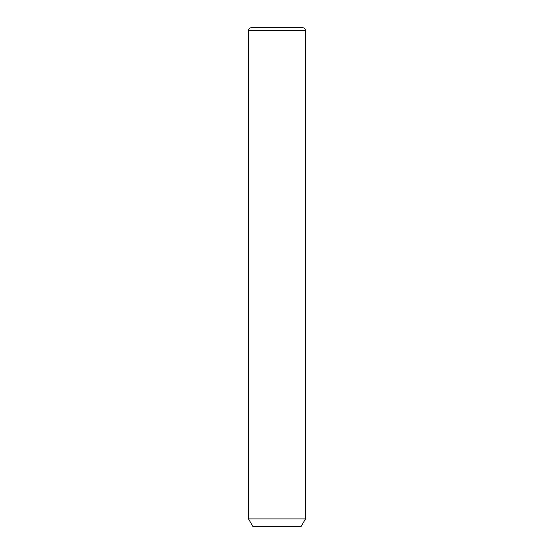 <?xml version="1.0" encoding="UTF-8"?>
<svg xmlns="http://www.w3.org/2000/svg" width="554" height="554" viewBox="0 0 554 554"><rect width="100%" height="100%" fill="white"/><g stroke="black" fill="none" stroke-linecap="round" stroke-linejoin="round"><path stroke-width="0.83" d="M305.489 518.897L301.217 526.3L252.783 526.3L248.511 518.897L305.489 518.897L305.489 30.546C305.323 28.822 304.375 27.866 302.643 27.7L251.357 27.7L302.643 27.7M248.511 518.897L248.511 30.546L305.489 30.546M248.511 30.546C248.677 28.822 249.625 27.866 251.357 27.7"/></g></svg>
